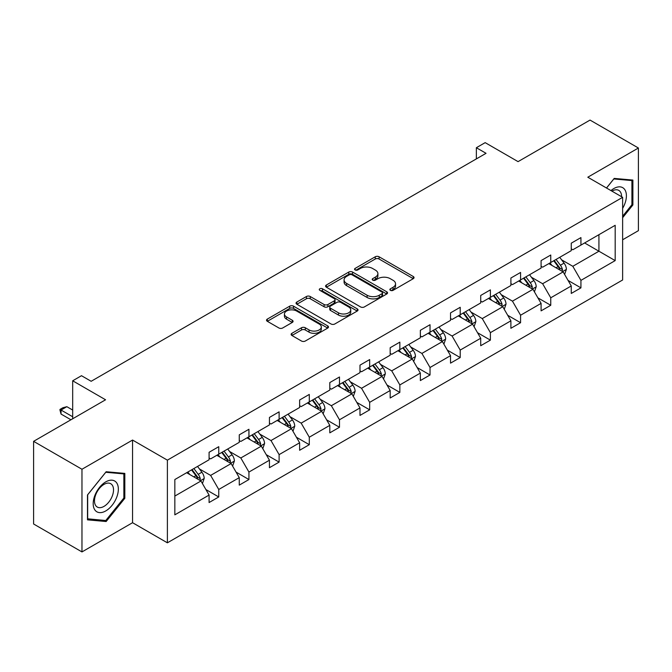 <?xml version="1.0" encoding="UTF-8"?>
<svg xmlns="http://www.w3.org/2000/svg" width="672" height="672" viewBox="0 0 672 672"><rect width="100%" height="100%" fill="white"/><g stroke="black" fill="none" stroke-linecap="round" stroke-linejoin="round"><path stroke-width="1.01" d="M390.424 290.346A1.882 1.084 0 0 0 393.078 290.346L413.255 278.695A2.688 1.554 0 0 0 414.044 277.603A2.688 1.554 0 0 0 413.255 276.503L379.075 256.771A2.688 1.554 0 0 0 375.278 256.771L355.102 268.414A1.882 1.084 0 0 0 354.547 269.186A1.882 1.084 0 0 0 355.102 269.951A1.882 1.084 0 0 0 357.756 269.951L360.368 268.447A8.593 4.964 0 0 1 372.523 268.447L375.371 270.094A8.593 4.964 0 0 1 377.891 273.596A8.593 4.964 0 0 1 375.371 277.108L372.758 278.611A1.882 1.084 0 0 0 372.212 279.384A1.882 1.084 0 0 0 372.758 280.148A1.882 1.084 0 0 0 375.421 280.148L378.025 278.645A8.593 4.964 0 0 1 390.18 278.645L393.036 280.283A8.593 4.964 0 0 1 395.548 283.794A8.593 4.964 0 0 1 393.036 287.305L390.424 288.809A1.882 1.084 0 0 0 389.869 289.582A1.882 1.084 0 0 0 390.424 290.346L390.424 288.809M622.633 239.77L638.4 230.664L638.4 148.008L590.033 120.078L518.062 161.633L485.167 142.64L476.364 147.731L476.364 158.894M81.967 551.922L132.56 522.707L132.56 440.051L81.967 469.258L81.967 551.922L33.6 523.992L33.6 441.336L105.571 399.781L72.685 380.789L72.685 418.774M81.967 469.258L33.6 441.336M291.908 333.295A2.688 1.554 0 0 0 291.119 334.396A2.688 1.554 0 0 0 291.908 335.488L301.493 341.032A2.688 1.554 0 0 0 305.298 341.032L327.701 328.087A2.688 1.554 0 0 0 328.49 326.995A2.688 1.554 0 0 0 327.701 325.895L293.521 306.163A2.688 1.554 0 0 0 289.724 306.163L267.313 319.099A2.688 1.554 0 0 0 266.524 320.2A2.688 1.554 0 0 0 267.313 321.292L278.897 327.978A2.688 1.554 0 0 0 282.694 327.978L292.286 322.442A2.688 1.554 0 0 0 293.076 321.35A2.688 1.554 0 0 0 292.286 320.25L286.541 316.932A7.182 4.15 0 0 1 284.441 314A7.182 4.15 0 0 1 288.868 310.17A7.182 4.15 0 0 1 296.705 311.069L319.208 324.064A7.182 4.15 0 0 1 321.308 326.995A7.182 4.15 0 0 1 316.873 330.826A7.182 4.15 0 0 1 309.044 329.927L305.298 327.76A2.688 1.554 0 0 0 301.493 327.76L291.908 333.295L291.908 335.488M72.685 380.789L81.488 375.707L91.157 381.293L486.041 153.308L476.364 147.731M132.56 440.051L167.387 460.152L622.633 197.324L622.633 279.98L167.387 542.816L167.387 460.152M638.4 148.008L587.807 177.215L622.633 197.324M360.562 306.928A2.688 1.554 0 0 0 364.358 306.928L386.761 293.992A2.688 1.554 0 0 0 387.551 292.891A2.688 1.554 0 0 0 386.761 291.799L352.582 272.059A2.688 1.554 0 0 0 348.785 272.059L326.374 285.004A2.688 1.554 0 0 0 325.584 286.096A2.688 1.554 0 0 0 326.374 287.196L360.562 306.928M320.578 290.749A1.882 1.084 0 0 1 322.484 291.018L322.484 288.784L357.235 308.851A2.688 1.554 0 0 1 358.025 309.943A2.688 1.554 0 0 1 357.235 311.044L334.824 323.98A2.688 1.554 0 0 1 331.027 323.98L296.848 304.24L296.848 302.047A2.688 1.554 0 0 0 296.058 303.148A2.688 1.554 0 0 0 296.848 304.24M296.848 302.047L306.432 296.512A2.688 1.554 0 0 1 310.229 296.512L324.097 304.517A2.688 1.554 0 0 0 327.894 304.517L334.253 300.846A2.688 1.554 0 0 0 335.042 299.746A2.688 1.554 0 0 0 334.253 298.654L319.822 290.321A1.882 1.084 0 0 1 319.276 289.548A1.882 1.084 0 0 1 320.435 288.548A1.882 1.084 0 0 1 322.484 288.784M174.838 479.539L209.084 459.766L209.084 452.281L218.753 446.695L218.753 454.18L239.266 442.336L239.266 434.851L248.934 429.274L248.934 436.758L269.447 424.914L269.447 417.43L279.115 411.844L279.115 419.328L299.628 407.492L299.628 400.008L309.296 394.422L309.296 401.906L329.809 390.062L329.809 382.578L339.486 376.992L339.486 384.476L359.99 372.641L359.99 365.156L369.667 359.57L369.667 367.055L390.172 355.211L390.172 347.726L399.848 342.14L399.848 349.625L420.353 337.789L420.353 330.305L430.03 324.719L430.03 332.203L450.534 320.359L450.534 312.875L460.211 307.289L460.211 314.773L480.715 302.938L480.715 295.453L490.392 289.867L490.392 297.352L510.896 285.508L510.896 278.023L520.573 272.446L520.573 279.922L541.086 268.086L541.086 260.602L550.754 255.016L550.754 262.5L571.267 250.656L571.267 243.18L580.936 237.594L580.936 245.078L615.182 225.305L615.182 260.602L580.936 280.375L580.936 287.86L571.267 293.446L571.267 285.961L550.754 297.797L550.754 305.281L541.086 310.867L541.086 303.383L520.573 315.227L520.573 322.711L510.896 328.289L510.896 320.813L490.392 332.648L490.392 340.133L480.715 345.719L480.715 338.234L460.211 350.078L460.211 357.563L450.534 363.14L450.534 355.656L430.03 367.5L430.03 374.984L420.353 380.57L420.353 373.086L399.848 384.922L399.848 392.406L390.172 397.992L390.172 390.508L369.667 402.352L369.667 409.836L359.99 415.422L359.99 407.938L339.486 419.773L339.486 427.258L329.809 432.844L329.809 425.359L309.296 437.203L309.296 444.688L299.628 450.274L299.628 442.789L279.115 454.625L279.115 462.109L269.447 467.695L269.447 460.211L248.934 472.055L248.934 479.539L239.266 485.125L239.266 477.641L218.753 489.476L218.753 496.961L209.084 502.547L209.084 495.062L174.838 514.836L174.838 479.539M216.821 455.297L231.134 463.562L210.63 475.406L199.433 468.938M210.63 475.406L218.753 489.476M231.134 463.562L239.266 477.641M209.084 457.976L210.63 458.875L218.753 454.18M247.002 437.875L261.316 446.141L240.811 457.976L229.614 451.508M240.811 457.976L248.934 472.055M261.316 446.141L269.447 460.211M239.266 440.555L240.811 441.445L248.934 436.758M277.183 420.445L291.497 428.711L270.992 440.555L259.795 434.087M270.992 440.555L279.115 454.625M291.497 428.711L299.628 442.789M269.447 423.125L270.992 424.024L279.115 419.328M307.364 403.024L321.686 411.289L301.174 423.125L289.976 416.665M301.174 423.125L309.296 437.203M321.686 411.289L329.809 425.359M299.628 405.703L301.174 406.594L309.296 401.906M337.546 385.594L351.868 393.859L331.355 405.703L320.158 399.235M331.355 405.703L339.486 419.773M351.868 393.859L359.99 407.938M329.809 388.273L331.355 389.172L339.486 384.476M367.727 368.172L382.049 376.438L361.536 388.273L350.339 381.814M361.536 388.273L369.667 402.352M382.049 376.438L390.172 390.508M359.99 370.852L361.536 371.742L369.667 367.055M397.908 350.742L412.23 359.008L391.717 370.852L380.52 364.384M391.717 370.852L399.848 384.922M412.23 359.008L420.353 373.086M390.172 353.422L391.717 354.32L399.848 349.625M428.089 333.32L442.411 341.586L421.898 353.422L410.701 346.962M421.898 353.422L430.03 367.5M442.411 341.586L450.534 355.656M420.353 336L421.898 336.89L430.03 332.203M458.279 315.89L472.592 324.156L452.088 336L440.882 329.532M452.088 336L460.211 350.078M472.592 324.156L480.715 338.234M450.534 318.578L452.088 319.469L460.211 314.773M488.46 298.469L502.774 306.734L482.269 318.578L471.072 312.11M482.269 318.578L490.392 332.648M502.774 306.734L510.896 320.813M480.715 301.148L482.269 302.039L490.392 297.352M518.641 281.039L532.955 289.313L512.45 301.148L501.253 294.68M512.45 301.148L520.573 315.227M532.955 289.313L541.086 303.383M510.896 283.727L512.45 284.617L520.573 279.922M548.822 263.617L563.136 271.883L542.632 283.727L531.434 277.259M542.632 283.727L550.754 297.797M563.136 271.883L571.267 285.961M541.086 266.297L542.632 267.196L550.754 262.5M584.615 242.953L598.928 251.219L572.813 266.297L561.616 259.837M572.813 266.297L580.936 280.375M615.182 260.602L598.928 251.219L598.928 234.688L615.182 225.305M132.56 522.707L167.387 542.816M571.267 248.875L572.813 249.766L580.936 245.078M174.838 496.07L200.953 480.992L186.64 472.718M200.953 480.992L209.084 495.062M568.075 280.426L580.936 287.86M537.894 297.856L550.754 305.281M507.704 315.277L520.573 322.711M477.523 332.707L490.392 340.133M447.342 350.129L460.211 357.563M417.161 367.559L430.03 374.984M386.98 384.98L399.848 392.406M356.798 402.41L369.667 409.836M326.617 419.832L339.486 427.258M296.436 437.254L309.296 444.688M266.255 454.684L279.115 462.109M236.074 472.105L248.934 479.539M205.892 489.535L218.753 496.961M622.633 217.72L632.89 204.968L632.89 180.071L614.216 178.408L606.497 188.009M124.824 498.296L124.824 473.399L106.151 471.736L87.486 494.962L87.486 519.851L106.151 521.522L124.824 498.296L123.858 497.734M391.171 290.615L393.036 289.54A8.593 4.964 0 0 0 395.548 286.028L395.548 283.794M377.891 273.596L377.891 275.831A8.593 4.964 0 0 1 375.371 279.342L373.514 280.417M413.255 276.503L413.255 278.695L379.075 259.006A2.688 1.554 0 0 0 375.278 259.006L355.849 270.22M386.728 294.008L352.582 274.294A2.688 1.554 0 0 0 348.785 274.294L326.407 287.213M382.015 293.664A1.882 1.084 0 0 0 382.57 292.891A1.882 1.084 0 0 0 382.015 292.127L352.01 274.806A1.882 1.084 0 0 0 349.356 274.806L346.601 276.394A8.593 4.964 0 0 0 344.081 279.905A8.593 4.964 0 0 0 346.601 283.408L367.114 295.252A8.593 4.964 0 0 0 379.26 295.252L382.015 293.664L382.015 295.898A1.882 1.084 0 0 0 382.57 295.126L382.57 292.891M344.081 279.905L344.081 282.139A8.593 4.964 0 0 0 346.601 285.642L346.601 283.408M382.015 295.898L379.26 297.486A8.593 4.964 0 0 1 367.114 297.486L346.601 285.642M296.881 304.265L306.432 298.746L306.432 296.512M335.042 299.746L335.042 301.98A2.688 1.554 0 0 1 334.253 303.08L327.894 306.751A2.688 1.554 0 0 1 324.097 306.751L310.229 298.746A2.688 1.554 0 0 0 306.432 298.746M322.484 291.018L357.202 311.06M338.478 312.824A7.182 4.15 0 0 0 346.307 313.723A7.182 4.15 0 0 0 350.742 309.893A7.182 4.15 0 0 0 348.642 306.953L340.712 302.383A2.688 1.554 0 0 0 336.916 302.383L330.548 306.054A2.688 1.554 0 0 0 329.767 307.146A2.688 1.554 0 0 0 330.548 308.246L338.478 312.824L338.478 315.059A7.182 4.15 0 0 0 346.307 315.958A7.182 4.15 0 0 0 350.742 312.127L350.742 309.893M329.767 307.146L329.767 309.38A2.688 1.554 0 0 0 330.548 310.481L330.548 308.246M338.478 315.059L330.548 310.481M321.308 326.995L321.308 329.23A7.182 4.15 0 0 1 316.873 333.06A7.182 4.15 0 0 1 309.044 332.161L305.298 329.994A2.688 1.554 0 0 0 301.493 329.994L291.942 335.513M284.441 314L284.441 316.235A7.182 4.15 0 0 0 286.541 319.166L286.541 316.932M292.253 322.468L286.541 319.166M327.701 325.895L327.701 328.087L293.521 308.398A2.688 1.554 0 0 0 289.724 308.398L267.347 321.317L267.313 319.099M631.915 204.406L632.89 204.968M104.177 520.38L106.151 521.522M564.606 274.428L566.387 269.296A7.249 4.183 -120 0 0 564.077 263.122L559.734 257.317M551.939 265.415L550.057 262.903M562.069 271.27L562.472 269.598A7.249 4.183 -120 0 0 560.398 265.238L556.055 259.442M554.24 260.492L559.02 266.868A3.696 2.134 60 0 1 559.692 267.994L562.472 269.598M553.736 260.778L558.079 266.582A7.249 4.183 60 0 1 559.885 270.001M534.425 291.858L536.206 286.717A7.249 4.183 -120 0 0 533.896 280.543L529.544 274.747M521.758 282.845L519.876 280.333M531.888 288.691L532.291 287.028A7.249 4.183 -120 0 0 530.216 282.668L525.874 276.864M524.059 277.914L528.839 284.298A3.696 2.134 60 0 1 529.511 285.415L532.291 287.028M523.547 278.208L527.898 284.004A7.249 4.183 60 0 1 529.704 287.431M504.244 309.28L506.024 304.139A7.249 4.183 -120 0 0 503.714 297.965L499.363 292.169M491.576 300.266L489.695 297.755M501.707 306.113L502.11 304.45A7.249 4.183 -120 0 0 500.035 300.09L495.692 294.294M493.878 295.344L498.658 301.72A3.696 2.134 60 0 1 499.33 302.845L502.11 304.45M493.366 295.63L497.717 301.434A7.249 4.183 60 0 1 499.523 304.853M622.633 208.362A17.783 10.265 120 0 0 624.716 204.044A17.783 10.265 120 0 0 623.927 188.588A17.783 10.265 120 0 0 610.966 190.588M621.583 196.72A13.465 7.77 120 0 0 618.794 190.394A13.465 7.77 120 0 0 611.932 191.142M606.539 188.026L613.83 178.954L631.915 180.575L631.915 204.691L622.633 216.241M630.722 179.878L631.915 180.575M116.659 497.372A17.783 10.265 120 0 0 112.056 480.194A17.783 10.265 120 0 0 94.878 495.432A17.783 10.265 120 0 0 99.481 512.61A17.783 10.265 120 0 0 116.659 497.372M112.249 496.121A13.465 7.77 120 0 0 110.737 483.722A13.465 7.77 120 0 0 95.76 494.651A13.465 7.77 120 0 0 97.272 507.049A13.465 7.77 120 0 0 112.249 496.121M87.679 518.91L87.679 494.785L105.764 472.282L123.858 473.903L123.858 498.019L105.764 520.523L87.486 518.792M122.657 473.206L123.858 473.903M474.062 326.71L475.843 321.569A7.249 4.183 -120 0 0 473.525 315.395L469.182 309.599M461.395 317.696L459.514 315.176M471.526 323.543L471.929 321.88A7.249 4.183 -120 0 0 469.854 317.52L465.511 311.716M463.688 312.766L468.476 319.15A3.696 2.134 60 0 1 469.14 320.267L471.929 321.88M463.184 313.06L467.527 318.856A7.249 4.183 60 0 1 469.342 322.283M443.881 344.131L445.662 338.99A7.249 4.183 -120 0 0 443.344 332.816L439.001 327.02M431.214 335.118L429.332 332.606M441.344 340.964L441.748 339.301A7.249 4.183 -120 0 0 439.673 334.942L435.33 329.146M433.507 330.196L438.287 336.571A3.696 2.134 60 0 1 438.959 337.697L441.748 339.301M433.003 330.481L437.346 336.286A7.249 4.183 60 0 1 439.152 339.704M413.7 361.561L415.481 356.42A7.249 4.183 -120 0 0 413.162 350.246L408.82 344.442M401.033 352.548L399.151 350.028M411.155 358.394L411.566 356.731A7.249 4.183 -120 0 0 409.492 352.363L405.149 346.567M403.326 347.617L408.106 354.001A3.696 2.134 60 0 1 408.778 355.118L411.566 356.731M402.822 347.911L407.165 353.707A7.249 4.183 60 0 1 408.971 357.134M383.519 378.983L385.3 373.842A7.249 4.183 -120 0 0 382.981 367.668L378.638 361.872M370.852 369.97L368.962 367.458M380.974 375.816L381.385 374.153A7.249 4.183 -120 0 0 379.31 369.793L374.959 363.997M373.145 365.039L377.924 371.423A3.696 2.134 60 0 1 378.596 372.548L381.385 374.153M372.641 365.333L376.984 371.129A7.249 4.183 60 0 1 378.79 374.556M353.338 396.404L355.118 391.272A7.249 4.183 -120 0 0 352.8 385.098L348.457 379.294M340.67 387.4L338.78 384.88M350.792 393.246L351.204 391.583A7.249 4.183 -120 0 0 349.121 387.215L344.778 381.419M342.964 382.469L347.743 388.853A3.696 2.134 60 0 1 348.415 389.97L351.204 391.583M342.46 382.763L346.802 388.559A7.249 4.183 60 0 1 348.608 391.986M323.156 413.834L324.929 408.694A7.249 4.183 -120 0 0 322.619 402.52L318.276 396.724M310.481 404.821L308.599 402.31M320.611 410.668L321.014 409.004A7.249 4.183 -120 0 0 318.94 404.645L314.597 398.84M312.782 399.89L317.562 406.274A3.696 2.134 60 0 1 318.234 407.4L321.014 409.004M312.278 400.184L316.621 405.98A7.249 4.183 60 0 1 318.427 409.408M292.975 431.256L294.748 426.124A7.249 4.183 -120 0 0 292.438 419.95L288.095 414.145M280.3 422.243L278.418 419.731M290.43 428.098L290.833 426.426A7.249 4.183 -120 0 0 288.758 422.066L284.416 416.27M282.601 417.32L287.381 423.696A3.696 2.134 60 0 1 288.053 424.822L290.833 426.426M282.097 417.614L286.44 423.41A7.249 4.183 60 0 1 288.246 426.829M262.786 448.686L264.566 443.545A7.249 4.183 -120 0 0 262.256 437.371L257.914 431.575M250.118 439.673L248.237 437.161M260.249 445.519L260.652 443.856A7.249 4.183 -120 0 0 258.577 439.496L254.234 433.692M252.42 434.742L257.2 441.126A3.696 2.134 60 0 1 257.872 442.252L260.652 443.856M251.916 435.036L256.259 440.832A7.249 4.183 60 0 1 258.065 444.259M232.604 466.108L234.385 460.975A7.249 4.183 -120 0 0 232.075 454.793L227.732 448.997M219.937 457.094L218.056 454.583M230.068 462.941L230.471 461.278A7.249 4.183 -120 0 0 228.396 456.918L224.053 451.122M222.239 452.172L227.018 458.548A3.696 2.134 60 0 1 227.69 459.673L230.471 461.278M221.735 452.458L226.078 458.262A7.249 4.183 60 0 1 227.884 461.681M202.423 483.538L204.204 478.397A7.249 4.183 -120 0 0 201.894 472.223L197.551 466.427M189.756 474.524L187.874 472.013M199.886 480.371L200.29 478.708A7.249 4.183 -120 0 0 198.215 474.348L193.872 468.544M192.058 469.594L196.837 475.978A3.696 2.134 60 0 1 197.509 477.095L200.29 478.708M191.545 469.888L195.896 475.684A7.249 4.183 60 0 1 197.702 479.111M72.685 410.054L66.839 406.686L61.034 410.038L72.685 416.758M61.034 414.061L59.968 410.088L59.968 409.424L61.034 410.038L61.034 414.061L70.938 419.773M59.968 409.424L62.874 407.744L66.839 406.686M393.036 289.54L393.036 287.305M372.758 280.148L372.758 278.611M375.371 279.342L375.371 277.108M355.102 269.951L355.102 268.414M375.278 259.006L375.278 256.771M379.075 259.006L379.075 256.771M326.374 287.196L326.374 285.004M348.785 274.294L348.785 272.059M352.582 274.294L352.582 272.059M386.761 293.992L386.761 291.799M367.114 297.486L367.114 295.252M379.26 297.486L379.26 295.252M310.229 298.746L310.229 296.512M324.097 306.751L324.097 304.517M327.894 306.751L327.894 304.517M334.253 303.08L334.253 300.846M357.235 311.044L357.235 308.851M301.493 329.994L301.493 327.76M305.298 329.994L305.298 327.76M309.044 332.161L309.044 329.927M292.286 322.442L292.286 320.25M289.724 308.398L289.724 306.163M293.521 308.398L293.521 306.163M562.615 271.58L566.336 269.43M560.398 265.238L564.077 263.122M556.013 267.767L558.079 266.582M532.434 289.01L536.155 286.86M530.216 282.668L533.896 280.543M525.832 285.197L527.898 284.004M502.253 306.432L505.974 304.282M500.035 300.09L503.714 297.965M495.65 302.618L497.717 301.434M472.072 323.862L475.793 321.712M469.854 317.52L473.525 315.395M465.469 320.048L467.527 318.856M441.89 341.284L445.612 339.133M439.673 334.942L443.344 332.816M435.288 337.47L437.346 336.286M411.709 358.705L415.43 356.555M409.492 352.363L413.162 350.246M405.107 354.9L407.165 353.707M381.528 376.135L385.249 373.985M379.31 369.793L382.981 367.668M374.926 372.322L376.984 371.129M351.338 393.557L355.068 391.406M349.121 387.215L352.8 385.098M344.744 389.752L346.802 388.559M321.157 410.987L324.887 408.836M318.94 404.645L322.619 402.52M314.563 407.173L316.621 405.98M290.976 428.408L294.706 426.258M288.758 422.066L292.438 419.95M284.374 424.603L286.44 423.41M260.795 445.838L264.524 443.688M258.577 439.496L262.256 437.371M254.192 442.025L256.259 440.832M230.614 463.26L234.343 461.11M228.396 456.918L232.075 454.793M224.011 459.446L226.078 458.262M200.432 480.69L204.154 478.54M198.215 474.348L201.894 472.223M193.83 476.876L195.896 475.684"/></g></svg>
